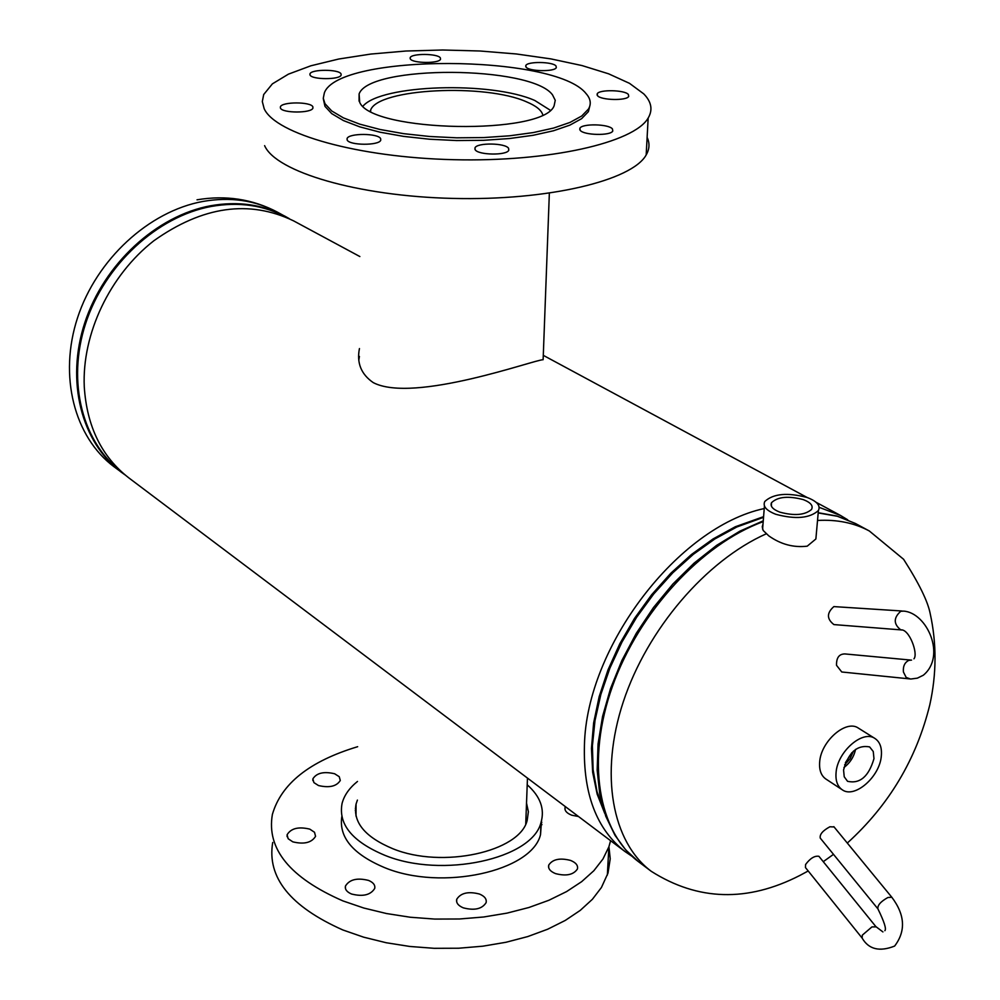 <?xml version="1.0" encoding="UTF-8"?>
<svg xmlns="http://www.w3.org/2000/svg" width="1000" height="1000" viewBox="0 0 1000 1000"><rect width="100%" height="100%" fill="white"/><g stroke="black" fill="none" stroke-linecap="round" stroke-linejoin="round"><path stroke-width="1.5" d="M543.237 356.525L543.125 359.725C535.75 359.3 413.725 403.775 373.237 382.612C361.15 374.275 356.55 362.925 359.45 348.562M358.825 360.1L359.412 356.438M847.7 519.8L840.512 515.462L819.188 507.337M764.237 508.55C678.2 526.825 586.538 646.538 584.438 745.2C583.1 793.975 596.663 829.463 625.138 851.637L632.087 856.35M359.862 256.55L293.612 220.875C249.188 199.525 202.587 206.163 153.812 240.787C109.688 275.225 81.838 334.075 84.275 386.875C86.875 426.512 101.762 456.875 128.912 477.95L625.138 851.637M763.012 523.962L762.25 526.8L763.162 530.462L768.8 535.875C780.75 544.35 793.562 547.788 807.225 546.175L815.875 538.975L816.5 531.912M843.562 769.95L844.225 776.787L847.55 781.312C859.95 784.075 868.763 776.513 873.975 758.637L873.25 751.488L869.6 746.9C857.212 744.688 848.525 752.375 843.562 769.95M843.938 767.513C850.05 762.9 853.913 756.862 855.55 749.388M844.638 764.85L850.125 758.688L853.425 751.137M845.387 762.763L851.838 752.7M875 738.512L858.438 728.15C846.213 719.163 820.85 741.225 819.663 762.075C819.075 770.05 821.137 775.7 825.85 779.013L842.188 789.737C854.45 798.975 879.875 776.862 881.325 755.9C882.038 747.663 879.938 741.862 875 738.512C862.8 729.525 837.312 751.787 836.062 772.738C835.438 780.75 837.475 786.413 842.188 789.737M803.25 499.6C788.225 495.7 777.638 496.75 771.475 502.75C770.037 506.275 772.825 509.4 779.825 512.137C794.325 516.025 804.875 515.138 811.5 509.487C813.45 505.775 810.7 502.475 803.25 499.6M775.8 514.288C795.562 519.55 809.775 518.3 818.413 510.525C820.725 505.6 816.975 501.262 807.175 497.5C787.4 492.325 773.275 493.65 764.8 501.475C762.588 506.262 766.25 510.525 775.8 514.288M542.762 114.75C541.35 110.1 536 105.825 526.712 101.925C485.538 83.212 378.225 88.425 370.662 110L370.25 111.037M550.212 110.188L534.825 100.5C491.425 81.062 381.1 84.412 363 106.15M359.7 102.338L359.1 93.938C369.35 64.6 531.35 65.512 552.5 94.838L555.25 100.312L554.113 105.8C543.65 135.412 371.875 132.387 359.7 102.338M310.038 75.025L309.975 73.85C311.312 69.112 338.938 69.15 341.037 73.888L341.125 75.125C339.787 79.862 311.9 79.775 310.038 75.025M410.337 58.963L410.188 57.663C411.575 53.25 437.788 53.463 440.35 57.888L440.525 59.237C439.137 63.65 412.688 63.412 410.337 58.963M526.062 67.1L525.8 65.562C527.388 61.238 552.863 61.625 556.025 66L556.312 67.613C554.725 71.938 529.012 71.5 526.062 67.1M597.513 95.675L597.2 93.85C599.038 89.338 624.75 89.862 628.375 94.475L628.737 96.375C626.888 100.887 600.913 100.312 597.513 95.675M580.175 130.287L579.875 128.287C581.925 123.375 608.75 123.925 612.45 128.938L612.775 131.025C610.712 135.938 583.612 135.325 580.175 130.287M475.163 149.725L475 147.838C477.038 142.513 505.35 142.9 508.575 148.3L508.775 150.262C506.725 155.6 478.125 155.15 475.163 149.725M347.175 140.025L347.1 138.488C348.862 133.025 378.15 133.162 380.637 138.625L380.737 140.25C378.963 145.7 349.387 145.512 347.175 140.025M280.45 108.075L280.4 106.825C281.875 101.65 310.837 101.638 312.863 106.812L312.925 108.125C311.462 113.312 282.213 113.275 280.45 108.075M643.75 93.875C651.513 101.838 652.975 109.9 648.162 118.05C634.038 142.738 549.175 162.125 453.537 159.688C357.887 157.463 275.525 134 264.175 108.713L262.312 101.562L263.7 94.525L272.4 83.85L288.425 74.15L310.887 65.788L338.738 59.025L370.812 54.062L405.887 51.025L442.713 50L480.012 51L516.5 53.987L550.913 58.9L582.013 65.562L608.575 73.8L629.5 83.338L643.75 93.875M647.113 137.375C649.875 143.238 649.562 149.1 646.175 154.95C632.062 180.625 547.725 200.837 452.738 198.412C357.725 196.188 275.912 171.925 264.613 145.65M586.013 93.537C590.625 98.675 591.462 103.825 588.513 109L581.737 116L569.987 122.438L553.638 128.05L533.263 132.575L509.637 135.8L483.75 137.575L456.688 137.812L429.637 136.488L403.75 133.675L380.125 129.5L359.762 124.15L343.425 117.888L331.712 110.962L324.975 103.688L323.275 98.263L324.35 92.912C338.3 53.188 555.363 54.025 586.013 93.537M590.112 104.763L588.387 111.65L581.625 118.663L569.888 125.125L553.538 130.75L533.162 135.287L509.55 138.525L483.675 140.312L456.637 140.55L429.588 139.225L403.713 136.4L380.112 132.213L359.75 126.85L343.425 120.562L331.712 113.625L324.975 106.337L323.35 99.012M357.4 800.088L356.062 804.05C352.65 822.175 364.938 837.087 392.925 848.763C442.188 868.962 519.925 851.825 527.188 820.337L528.375 811.712L526.525 803.138M463.3 907.85C474.425 910.738 482.025 909.025 486.087 902.688C486.887 899.112 484.675 896.225 479.462 894.038C468.338 891.175 460.763 892.925 456.725 899.287C455.975 902.8 458.162 905.662 463.3 907.85M555.538 873.612C566.225 876.363 573.5 874.825 577.4 869.025C578.237 865.487 575.962 862.613 570.538 860.413C559.862 857.7 552.6 859.25 548.737 865.075C547.925 868.562 550.188 871.413 555.538 873.612M565.388 806.637L565.112 807.288C564.362 810.525 566.575 813.162 571.737 815.2L578.513 816.525M318.475 785.537C329.288 788.062 336.562 786.375 340.288 780.475L339.237 776.688L334.625 773.75C323.812 771.25 316.562 772.962 312.863 778.888L313.913 782.613L318.475 785.537M292.812 841.85C304.05 844.562 311.637 842.725 315.562 836.325L314.513 832.275L309.8 829.137C298.562 826.438 291 828.312 287.1 834.737L288.15 838.725L292.812 841.85M351.525 894.013C362.912 896.888 370.637 895.025 374.725 888.425C375.35 885.1 373.3 882.425 368.562 880.425C357.188 877.575 349.475 879.463 345.425 886.1C344.825 889.375 346.863 892.013 351.525 894.013M341.838 816.475C338.612 837.188 352.875 854.25 384.6 867.625C441.675 891.363 532 871.3 540.525 834.6L541.55 820.575M357.488 781.45C349.275 788.075 344.137 795.425 342.062 803.487C338.162 824.412 352.388 841.675 384.725 855.263C441.938 878.863 532.487 858.938 541.013 822.438C544.913 808.962 540.312 796.413 527.212 784.788M272.712 842.475C266.812 877.375 290.188 906.538 342.85 929.963L363.663 937.175L386.15 942.725L409.837 946.462L434.2 948.312L458.713 948.225L482.837 946.188L506.025 942.262L527.788 936.562L547.675 929.225L565.275 920.425L580.262 910.375L592.388 899.3L601.45 887.463L608 873.075L610.225 858.825L608.938 846.65M357.65 746.7C309.6 761.188 281.175 783.775 272.375 814.475C266.425 848.925 289.938 877.738 342.9 900.9L363.825 908.037L386.45 913.525L410.275 917.237L434.787 919.075L459.45 918.988L483.7 916.988L507.025 913.125L528.913 907.5L548.9 900.263L566.6 891.575L581.675 881.65L593.85 870.725L602.95 859.025L608.875 846.825L610.6 840.688M356.037 810.013L355.3 810.438M356.05 808.062L355.363 808.45M541.95 824.663L540.962 823.7M541.812 822.475L541.188 821.875M910.413 660.037L844.95 653.938C839.125 653.938 836.325 657.725 836.525 665.325L841.762 671.988L843.288 672.138M835.487 624.712L833.913 624.587C826.663 618.95 826.65 612.95 833.863 606.6L902.087 611M819.15 856.587L818.913 856.3C814.6 855.6 810.15 858.35 805.562 864.538L805.45 867.55L861.888 937.775M877.7 908.612L820.263 838.112C819.513 834.45 822.725 830.675 829.875 826.775L834.075 826.95M817.525 520.462C836.975 519.375 854.25 522.888 869.338 530.988L903.6 559.288C918.962 583.288 927.812 601.362 930.175 613.513C936.75 643.512 936.625 673.913 929.825 704.7C916.462 759.163 888.95 805.288 847.3 843.062M604.763 813.425L597.15 794.112L592.663 772.275L591.462 748.388L593.625 722.975L599.163 696.65L607.95 670.025L619.812 643.737L634.487 618.45L651.6 594.788L670.738 573.3L691.413 554.538L713.112 538.913L735.312 526.75L763.6 516.65M604.062 811.312L597.038 791.737L593.112 769.762L592.4 745.875L595 720.575L600.862 694.438L609.913 668.075L621.938 642.125L636.675 617.2L653.775 593.9L672.812 572.775L693.337 554.325L714.85 538.95L736.825 526.987L763.538 517.325M818.213 512.725L836.737 516L855.375 523.462L837.75 516.337L818.2 512.938M808.213 870.975L799.712 875.525C747.425 902.3 697.95 900.913 651.3 871.338C612.075 842.075 599.338 774.25 623.337 701.688C647.275 629.175 705.962 560.712 766.112 533.875M651.3 871.338L638.625 861.8C598.125 831.65 585.9 760.612 612.513 686.2C639 611.825 701.675 544.038 763.2 521.65M638.625 861.8L625.725 849.9L615.025 835.375L605.788 816.287L599.775 794.362L597.163 770.037L598.075 743.863L602.562 716.438L610.562 688.413L621.888 660.475L636.287 633.312L653.425 607.612L672.875 584.025L694.125 563.1L716.65 545.337L739.887 531.15L763.263 520.812M197.013 199.812C225.7 195 252.4 199.05 277.113 211.988C254.95 200.212 230.212 196.7 202.9 201.45C148.975 211.25 96.662 259.262 77.575 317.7C58.388 376.15 74.388 437.15 113.938 466.688L125.087 474.925M286.537 217.4C264.163 205.238 239.112 201.575 211.35 206.438C157.175 216.363 104.575 264.875 85.562 323.738C66.425 382.6 82.837 443.762 122.8 472.975M289.262 218.65L285.012 216.238C262.812 204.45 238.025 200.95 210.637 205.75C156.562 215.65 104.038 263.913 84.838 322.6C65.512 381.3 81.5 442.5 121.112 472.075L125.1 474.938M911.55 660.1L908.875 660.35C904.737 662.375 902.913 666.25 903.413 671.975L906.162 677.425L910.438 679M901.95 630.013L900.788 629.875C893.438 624.05 893.425 617.85 900.75 611.275L903.688 611.112C927.062 612.75 946.55 656.162 923.325 675.225L917.375 678.15L910.913 679.013L841.762 671.988M876.087 926.875L871.938 926.912L862.337 935.125L862.113 938.05C868.675 949.362 879.513 952.038 894.625 946.075C905.987 931.075 905.05 914.8 891.8 897.237L833.825 826.65M884.85 930.688C886.575 929.087 884.262 921.825 877.925 908.9C877.337 905.375 880.65 901.575 887.887 897.513L891.8 897.237M840.512 515.462L816.112 502.312M807.175 497.5L543.288 355.35M833.487 854.35L823.263 861.675M869.338 530.988L855.375 523.462M277.113 211.988L289.275 218.663M771.375 506.075L771.475 502.75M818.413 510.525L815.875 538.975M764.438 506L762.6 529.163M549.35 193.2L543.125 359.725M370.662 110L370.662 111.25M525.737 823.988L527.463 778.075M359.1 93.938L359.062 101.163M309.975 73.85L309.975 74.887M410.188 57.663L410.175 58.688M525.8 65.562L525.775 66.662M597.2 93.85L597.137 95.125M579.875 128.287L579.812 129.762M475 147.838L474.963 149.375M347.1 138.488L347.1 139.875M280.4 106.825L280.413 108.012M648.162 118.05L646.175 154.95M588.513 109L588.387 111.65M607.35 875.1L608.875 846.825M540.525 834.6L541.013 822.438M345.425 888.413L345.425 886.1M287.113 836.7L287.1 834.737M312.875 780.638L312.863 778.888M565.013 809.438L565.112 807.288M548.638 867.525L548.737 865.075M456.662 901.812L456.725 899.287M356.012 816.1L356.062 804.05M833.913 624.587L900.788 629.875C909.3 628.7 918.4 653.95 913.95 658.812M882.938 931.925L875.875 926.612L818.913 856.3"/></g></svg>
